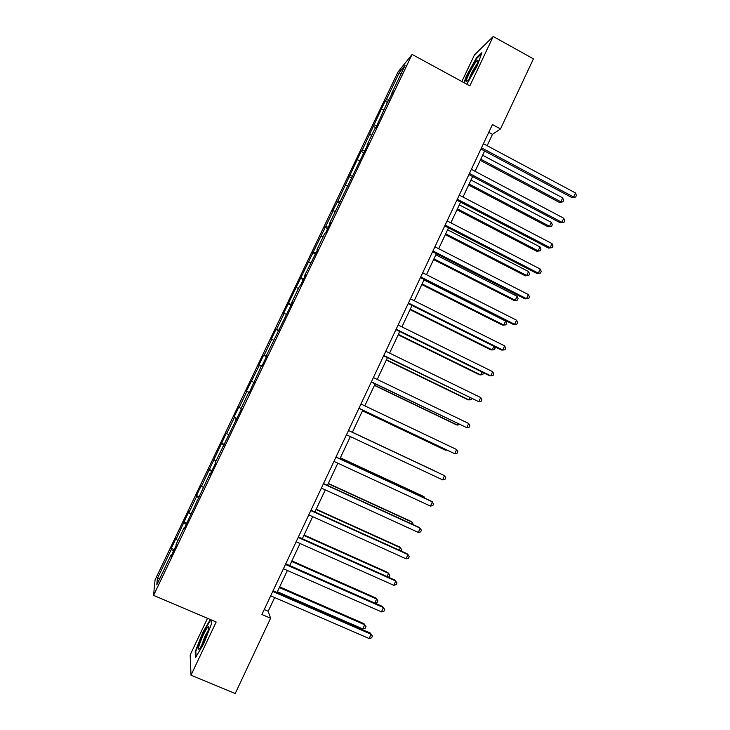 <?xml version="1.0" encoding="UTF-8"?>
<svg xmlns="http://www.w3.org/2000/svg" width="730" height="730" viewBox="0 0 730 730"><rect width="100%" height="100%" fill="white"/><g stroke="black" fill="none" stroke-linecap="round" stroke-linejoin="round"><path stroke-width="1.09" d="M207.512 618.319L190.165 654.919L191.004 675.195L235.224 693.5L270.593 618.246L268.202 611.275L274.662 597.532M397.959 72.024L155.052 579.921L153.565 595.379L412.085 54.422L397.959 72.024M412.085 54.422L469.855 85.866L493.215 36.5L474.445 54.942L461.862 81.514M171.614 555.074L171.075 554.955L171.03 556.296L176.085 545.712L176.094 544.443L184.124 527.653L184.17 528.812L210.085 473.332L210.295 474.144L215.304 463.669L215.058 462.929L241.219 409.448L240.818 409.046L248.702 392.539L249.158 392.831L261.486 365.794L262.024 365.912L266.961 355.592L266.395 355.537L292.529 302.101L291.799 302.384L299.583 286.096L300.358 285.713L305.249 275.493L304.437 275.94L317.924 248.976L317.039 249.587L324.768 233.418L325.699 232.697L330.553 222.54L329.595 223.325L368.194 143.792L366.998 145.06L374.627 129.1L375.868 127.732L386.991 103.24L393.078 91.734L391.736 93.312L405.141 65.271L399.41 72.361L400.706 74.542M171.075 554.955L156.804 584.812L157.342 578.616L171.24 549.544L171.276 548.294L174.242 549.58M399.41 72.361L386.325 99.709L385.066 101.205L362.208 150.161L361.085 151.356L337.926 200.951L332.287 211.572L333.236 210.751L283.477 313.654L284.134 313.453L276.515 329.367L275.913 329.476L271.177 339.377L271.752 339.331L264.114 355.309L263.585 355.255L258.831 365.192L259.332 365.31L246.448 391.088L246.877 391.362L239.184 407.45L238.81 407.075L234.02 417.076L234.376 417.514L226.656 433.647L226.355 433.109L201.48 486.299L201.334 485.441L196.498 495.542L196.616 496.464L188.833 512.761L188.76 511.739L176.131 539.315L176.14 538.12L171.276 548.294M487.129 145.699L492.467 134.347L500.506 128.927L492.431 124.565L261.897 614.505L270.593 618.246M184.654 527.79L184.124 527.653M176.131 539.315L177.992 540.483M183.951 522.963L186.278 524.386M197.647 500.598L197.127 500.442M188.833 512.761L190.703 513.883M196.616 496.464L198.971 497.842M210.605 473.505L210.085 473.332M201.48 486.299L203.369 487.385M209.245 470.065L211.618 471.379M223.508 446.495L223.006 446.313M214.091 459.927L215.998 460.968M221.829 443.74L224.219 445.008M236.374 419.586L235.881 419.376M226.656 433.647L228.581 434.642M234.376 417.514L236.785 418.728M249.195 392.767L248.702 392.539M239.184 407.45L241.119 408.408M246.877 391.362L249.304 392.53M251.668 381.334L253.629 382.246M259.332 365.31L261.294 366.204M266.87 355.775L266.395 355.537M264.114 355.309L266.569 356.404M271.752 339.331L273.732 340.189M279.59 329.175L279.125 328.911M276.515 329.367L278.997 330.416M284.134 313.453L286.123 314.265M292.265 302.658L291.799 302.384M288.879 303.516L291.37 304.51M296.471 287.647L298.479 288.423M304.894 276.232L304.437 275.94M301.198 277.747L303.716 278.696M308.763 261.933L310.788 262.663M313.48 252.06L316.017 252.954M321.017 236.301L323.062 236.995M325.726 226.464L328.272 227.313M333.236 210.751L335.289 211.408M337.926 200.951L340.49 201.745M345.409 185.283L347.48 185.904M350.081 175.51L352.672 176.268M357.545 159.906L359.625 160.481M362.208 150.161L364.808 150.864M369.645 134.603L371.743 135.141M374.289 124.894L376.908 125.551M381.699 109.39L383.816 109.892M386.325 99.709L388.971 100.32M493.215 36.5L533.429 58.856L500.506 128.927M191.004 675.195L216.171 621.996L153.565 595.379M277.044 592.468L287.383 570.486M289.701 565.549L300.057 543.521M302.311 538.731L312.695 516.658M314.885 511.995L325.288 489.876M327.414 485.35L337.835 463.185M339.906 458.787L350.345 436.586M352.344 432.324L362.764 410.169M364.799 405.844L375.138 383.861M377.218 379.436L387.466 357.645M389.592 353.119L399.748 331.511M401.929 326.885L411.994 305.469M414.22 300.742L424.203 279.517M426.475 274.69L436.367 253.648M438.684 248.72L448.494 227.86M450.857 222.832L460.575 202.155M462.984 197.036L472.629 176.541M475.075 171.322L484.629 151.01M157.342 578.616L160.062 577.996M171.24 549.544L173.548 551.022M488.762 132.358L492.467 134.347M264.224 609.559L268.202 611.275M385.066 101.205L387.594 102.547M373.103 126.235L375.877 127.704M361.085 151.356L363.878 152.807M349.04 176.55L351.842 178.001M336.95 201.836L339.76 203.268M324.823 227.194L327.651 228.618M312.659 252.635L315.488 254.058M300.45 278.166L303.297 279.572M288.204 303.78L291.06 305.176M275.913 329.476L278.778 330.854M263.585 355.255L266.468 356.632M246.448 391.088L249.341 392.448M251.22 381.124L254.104 382.483M234.02 417.076L236.931 418.418M221.555 443.147L224.475 444.479M209.054 469.299L211.983 470.622M196.498 495.542L199.445 496.856M183.914 521.877L186.862 523.173M466.817 84.215L477.311 65.673L481.909 52.66L476.343 58.044L466.434 75.874L463.988 82.672M210.34 619.514L202.785 632.445L195.202 651.68L195.54 657.584L203.77 643.605L211.472 623.922L210.97 619.788M476.827 58.309L476.343 58.044M195.822 651.936L195.202 651.68M480.915 149.029L571.973 197.62L573.607 197L481.49 147.816M575.477 192.957L576.435 195.43L575.687 197.045L573.607 197L575.477 192.957L483.415 143.71M575.687 197.045L571.973 197.62M480.249 160.335L559.362 202.383L560.895 201.808L562.711 197.885L482.639 155.234M480.778 159.204L560.895 201.808L562.93 201.845L559.362 202.383M562.711 197.885L563.66 200.275L562.93 201.845M466.242 81.523L467.921 80.638C471.37 76.613 478.533 62.251 477.986 60.462L477.748 60.161C476.079 59.641 465.694 78.959 466.242 81.523M464.389 82.892L466.908 75.893L476.517 58.61L481.517 53.792M476.945 64.258C473.633 68.757 471.06 73.63 469.217 78.876M203.907 641.351C207.895 632.472 209.446 627.49 208.579 626.422C207.548 626.906 205.796 629.716 203.323 634.845C198.332 646.296 197.173 650.886 199.847 648.632L203.907 641.351M208.214 630.528L204.947 636.277L201.197 646.561M196.105 656.626L195.786 651.397L203.132 632.755L210.769 619.697M468.897 174.57L560.302 222.814L561.89 222.294L469.417 173.466M563.77 218.243L564.746 220.679L563.989 222.303L561.89 222.294L563.77 218.243L471.352 169.351M563.989 222.303L560.302 222.814M456.834 200.202L548.595 248.09L550.137 247.68L457.299 199.208M552.017 243.601L553.011 246.01L552.263 247.634L550.137 247.68L552.017 243.601L459.243 195.083M552.263 247.634L548.595 248.09M468.633 185.028L548.048 226.784L549.535 226.3L551.36 222.367L470.987 180.018M469.116 183.996L549.535 226.3L551.597 226.3L548.048 226.784M551.36 222.367L552.318 224.721L551.597 226.3M456.989 209.793L536.696 251.248L538.147 250.865L539.972 246.923L459.298 204.875M457.427 208.871L538.147 250.865L540.218 250.828L536.696 251.248M539.972 246.923L540.948 249.249L540.218 250.828M444.734 225.917L536.842 273.449L538.339 273.139L445.154 225.041M540.236 269.051L541.249 271.423L540.492 273.057L538.339 273.139L540.236 269.051L447.098 220.889M540.492 273.057L536.842 273.449M432.598 251.722L525.062 298.88L526.512 298.689L432.963 250.947M528.411 294.582L529.442 296.918L528.684 298.561L526.512 298.689L528.411 294.582L434.916 246.795M528.684 298.561L525.062 298.88M420.416 277.61L513.236 324.403L514.641 324.312L420.726 276.944M516.548 320.196L517.597 322.496L516.84 324.138L514.641 324.312L516.548 320.196L422.688 272.774M445.3 234.64L525.308 275.803L526.713 275.511L528.547 271.56L447.572 229.813M445.692 233.819L526.713 275.511L528.812 275.429L525.308 275.803M528.547 271.56L529.542 273.85L528.812 275.429M433.584 259.57L513.883 300.422L515.243 300.24L517.086 296.271L435.81 254.834M433.921 258.849L515.243 300.24L517.369 300.112L513.883 300.422M517.086 296.271L518.099 298.524L517.369 300.112M421.821 284.581L502.432 325.124L503.746 325.042L505.589 321.063L424.002 279.937M422.113 283.961L503.746 325.042L505.89 324.877L506.62 323.28L505.589 321.063M410.023 309.666L490.934 349.907L492.202 349.916L493.891 346.276M410.26 309.155L492.202 349.916L494.365 349.716L495.113 348.119L494.329 346.495M398.188 334.833L479.4 374.764L480.623 374.882L481.964 371.999M398.379 334.431L480.623 374.882L482.813 374.636L483.397 372.702M386.316 360.082L467.83 399.702L469.016 399.921L469.992 397.804M386.453 359.79L469.016 399.921L471.224 399.629L471.689 398.626M374.408 385.413L456.232 424.723L457.363 425.043L457.984 423.692M374.49 385.23L457.363 425.043L459.69 424.513M362.454 410.826L444.588 449.817L445.674 450.237L445.939 449.662M362.491 410.753L445.674 450.237L446.769 450.054M434.779 470.959L352.389 432.233L434.779 470.959M423.674 497.668L424.075 496.811L423.071 496.199L340.372 457.801M424.924 498.252L424.075 496.811L340.317 457.92M411.51 523.894L412.277 522.242L411.318 521.521L328.308 483.442M413.244 524.678L412.277 522.242L328.199 483.68M399.319 550.192L400.451 547.755L399.538 546.934L316.209 509.175M401.053 550.977L401.664 549.663L400.451 547.755L316.053 509.513M387.073 576.591L388.579 573.342L387.712 572.42L304.072 534.99M388.177 577.074L389.053 576.864L389.811 575.222L388.579 573.342L303.863 535.446M374.791 603.062L376.671 599.02L375.85 597.989L291.89 560.886M374.891 603.108L377.154 602.505L377.921 600.854L376.671 599.02L291.626 561.452M408.198 303.58L501.382 350.008L502.733 350.026L408.453 303.032M504.649 345.901L505.717 348.164L504.959 349.807L502.733 350.026L504.649 345.901L410.424 298.844M395.934 329.632L489.483 375.704L490.788 375.822L396.135 329.203M492.704 371.679L493.799 373.906L493.033 375.567L490.788 375.822L492.704 371.679L398.115 325.005M383.633 355.784L478.798 401.701L383.779 355.464M480.723 397.549L481.836 399.739L481.07 401.4L478.798 401.701L480.723 397.549L385.768 351.249M371.287 382.009L466.771 427.671L371.387 381.808M468.706 423.5L469.837 425.654L469.071 427.324L466.771 427.671L468.706 423.5L373.377 377.583M358.904 408.335L454.708 453.722L358.95 408.243M456.642 449.543L457.801 451.66L457.026 453.33L454.708 453.722L456.642 449.543L360.939 404M442.599 479.865L444.944 479.418L445.72 477.748L444.543 475.668L348.475 430.499L444.543 475.668L442.599 479.865L346.467 434.77M335.955 457.117L432.406 501.884L430.454 506.091L333.938 461.387M336.01 456.989L431.339 501.227L433.602 503.919L432.826 505.598L430.454 506.091M323.39 483.808L420.224 528.182L418.272 532.398L321.373 488.087M323.509 483.561L419.202 527.416L421.447 530.181L420.662 531.869L418.272 532.398M310.798 510.58L408.006 554.563L406.044 558.806L308.772 514.887M310.962 510.215L407.03 553.687L409.247 556.534L408.462 558.222L406.044 558.806M298.15 537.453L395.742 581.034L393.78 585.287L296.115 541.769M298.378 536.97L394.82 580.049L397.01 582.969L396.226 584.666L393.78 585.287M285.466 564.418L383.442 607.597L381.471 611.868L283.423 568.743M285.749 563.806L382.575 606.493L384.728 609.486L383.943 611.192L381.471 611.868M272.737 591.473L371.105 634.251L369.124 638.531L270.693 595.817M273.075 590.743L370.283 633.029L372.409 636.095L371.616 637.81L369.124 638.531M370.283 633.029L372.409 636.095M277.382 591.738L362.801 628.913L364.726 624.78L363.951 623.639L279.672 586.874M363.951 623.639L365.995 626.577L364.726 624.78L279.353 587.55M365.995 626.577L365.228 628.229L362.801 628.913M477.776 61.849L477.748 60.161M208.78 628.338L208.579 626.422"/></g></svg>
